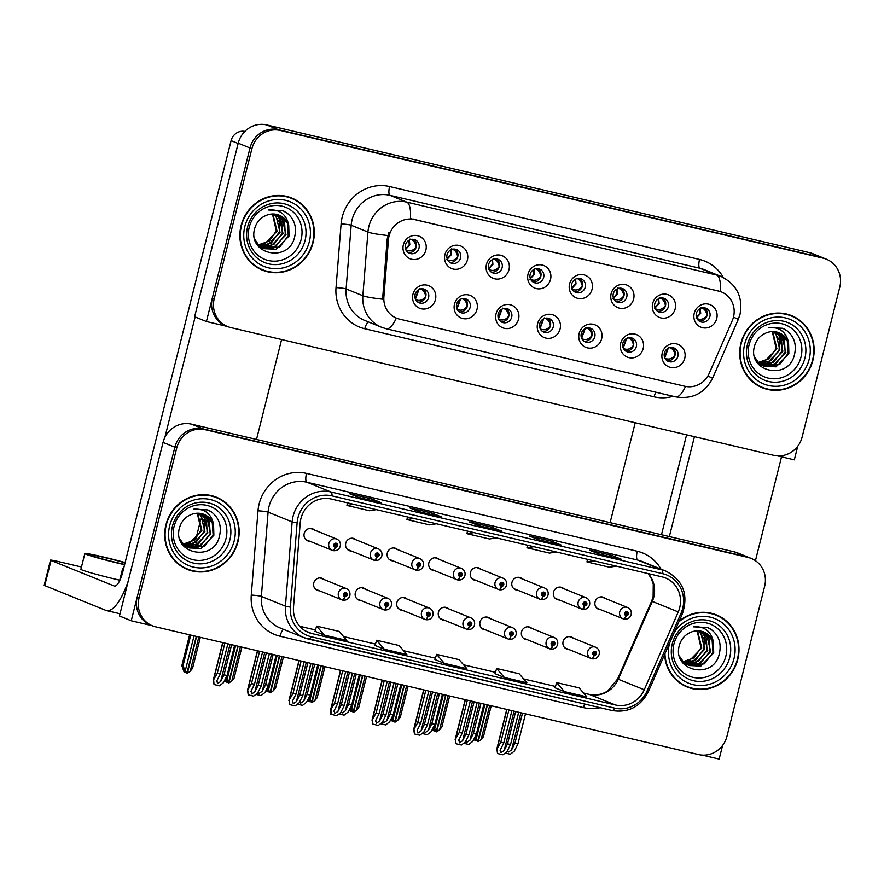 <?xml version="1.0" encoding="UTF-8"?>
<svg xmlns="http://www.w3.org/2000/svg" width="884" height="884" viewBox="0 0 884 884"><rect width="100%" height="100%" fill="white"/><g stroke="black" fill="none" stroke-linecap="round" stroke-linejoin="round"><path stroke-width="1.33" d="M448.707 608.855A6.486 6.155 112.1 0 0 438.431 612.269A6.486 6.155 112.1 0 0 444.133 620.126M490.255 618.634A6.486 6.155 112.1 0 0 479.99 622.049A6.486 6.155 112.1 0 0 485.692 629.905M407.148 599.076A6.486 6.155 112.1 0 0 396.883 602.501A6.486 6.155 112.1 0 0 402.585 610.347M365.6 589.308A6.486 6.155 112.1 0 0 355.324 592.722A6.486 6.155 112.1 0 0 361.026 600.567M324.041 579.528A6.486 6.155 112.1 0 0 313.776 582.943A6.486 6.155 112.1 0 0 319.478 590.788M531.814 628.413A6.486 6.155 112.1 0 0 521.538 631.828A6.486 6.155 112.1 0 0 527.24 639.684M563.793 588.689A6.486 6.155 112.1 0 0 553.517 592.103A6.486 6.155 112.1 0 0 559.218 599.96M522.234 578.909A6.486 6.155 112.1 0 0 511.969 582.324A6.486 6.155 112.1 0 0 517.67 590.181M480.686 569.13A6.486 6.155 112.1 0 0 470.41 572.556A6.486 6.155 112.1 0 0 476.111 580.401M439.127 559.362A6.486 6.155 112.1 0 0 428.862 562.777A6.486 6.155 112.1 0 0 434.563 570.622M397.579 549.583A6.486 6.155 112.1 0 0 387.303 552.997A6.486 6.155 112.1 0 0 393.004 560.854M356.02 539.804A6.486 6.155 112.1 0 0 345.754 543.218A6.486 6.155 112.1 0 0 351.456 551.075M314.472 530.024A6.486 6.155 112.1 0 0 304.195 533.439A6.486 6.155 112.1 0 0 309.897 541.295M573.362 638.193A6.486 6.155 112.1 0 0 563.097 641.607A6.486 6.155 112.1 0 0 568.799 649.453M605.341 598.468A6.486 6.155 112.1 0 0 595.076 601.882A6.486 6.155 112.1 0 0 600.777 609.739M195.905 538.82L200.856 519.14M702.216 755.113L719.156 759.091L722.582 745.455M751.278 558.456A24.321 23.094 112.1 0 0 748.052 557.428L205.154 429.69A24.321 23.094 112.1 0 0 176.734 447.956L139.053 597.971A24.321 23.094 112.1 0 0 152.413 625.806A24.321 23.094 112.1 0 0 155.639 626.822L698.537 754.56A24.321 23.094 112.1 0 0 726.957 736.295L764.638 586.291A24.321 23.094 112.1 0 0 751.278 558.456L737.599 552.909A24.321 23.094 112.1 0 0 734.372 551.881L191.474 424.143A24.321 23.094 112.1 0 0 163.054 442.409L119.462 615.982L131.252 620.767L152.103 625.673M734.372 551.881L746.162 556.666A24.321 23.094 112.1 0 1 749.389 557.693A24.321 23.094 112.1 0 0 746.162 556.666L203.276 428.928A24.321 23.094 112.1 0 0 174.855 447.193L131.252 620.767M635.209 422.74L610.115 522.643M405.502 244.934A7.293 6.928 112.1 0 0 409.513 253.288A7.293 6.928 112.1 0 0 419.005 248.117A7.293 6.928 112.1 0 0 414.994 239.763A7.293 6.928 112.1 0 0 405.502 244.934M413.513 239.354A7.293 6.928 -67.9 0 1 408.165 252.548M403.358 244.835A12.155 11.547 112.1 0 0 411.657 259.266A12.155 11.547 112.1 0 0 425.867 250.128A12.155 11.547 112.1 0 0 417.568 235.708A12.155 11.547 112.1 0 0 403.358 244.835M498.178 313.997A7.293 6.928 112.1 0 0 502.189 322.34A7.293 6.928 112.1 0 0 511.681 317.168A7.293 6.928 112.1 0 0 507.67 308.825A7.293 6.928 112.1 0 0 498.178 313.997M506.189 308.417A7.293 6.928 -67.9 0 1 500.841 321.599M496.034 313.886A12.155 11.547 112.1 0 0 504.333 328.318A12.155 11.547 112.1 0 0 518.543 319.19A12.155 11.547 112.1 0 0 510.245 304.759A12.155 11.547 112.1 0 0 496.034 313.886M456.63 304.218A7.293 6.928 112.1 0 0 460.63 312.56A7.293 6.928 112.1 0 0 470.133 307.389A7.293 6.928 112.1 0 0 466.122 299.046A7.293 6.928 112.1 0 0 456.63 304.218M464.641 298.637A7.293 6.928 -67.9 0 1 459.282 311.82M454.486 304.118A12.155 11.547 112.1 0 0 462.774 318.538A12.155 11.547 112.1 0 0 476.984 309.411A12.155 11.547 112.1 0 0 468.697 294.98A12.155 11.547 112.1 0 0 454.486 304.118M622.844 343.323A7.293 6.928 112.1 0 0 626.844 351.677A7.293 6.928 112.1 0 0 636.347 346.506A7.293 6.928 112.1 0 0 632.336 338.152A7.293 6.928 112.1 0 0 622.844 343.323M630.856 337.743A7.293 6.928 -67.9 0 1 625.496 350.937M620.701 343.224A12.155 11.547 112.1 0 0 628.988 357.655A12.155 11.547 112.1 0 0 643.198 348.517A12.155 11.547 112.1 0 0 634.911 334.086A12.155 11.547 112.1 0 0 620.701 343.224M571.716 284.051A7.293 6.928 112.1 0 0 575.727 292.394A7.293 6.928 112.1 0 0 585.219 287.223A7.293 6.928 112.1 0 0 581.208 278.88A7.293 6.928 112.1 0 0 571.716 284.051M579.727 278.471A7.293 6.928 -67.9 0 1 574.379 291.654M569.572 283.941A12.155 11.547 112.1 0 0 577.871 298.372A12.155 11.547 112.1 0 0 592.081 289.245A12.155 11.547 112.1 0 0 583.783 274.813A12.155 11.547 112.1 0 0 569.572 283.941M654.823 303.599A7.293 6.928 112.1 0 0 658.834 311.953A7.293 6.928 112.1 0 0 668.326 306.781A7.293 6.928 112.1 0 0 664.315 298.427A7.293 6.928 112.1 0 0 654.823 303.599M662.834 298.018A7.293 6.928 -67.9 0 1 657.486 311.212M652.679 303.499A12.155 11.547 112.1 0 0 660.978 317.931A12.155 11.547 112.1 0 0 675.188 308.792A12.155 11.547 112.1 0 0 666.89 294.361A12.155 11.547 112.1 0 0 652.679 303.499M415.071 294.438A7.293 6.928 112.1 0 0 419.082 302.792A7.293 6.928 112.1 0 0 428.574 297.61A7.293 6.928 112.1 0 0 424.563 289.267A7.293 6.928 112.1 0 0 415.071 294.438M423.082 288.858A7.293 6.928 -67.9 0 1 417.734 302.052M412.927 294.339A12.155 11.547 112.1 0 0 421.226 308.759A12.155 11.547 112.1 0 0 435.436 299.632A12.155 11.547 112.1 0 0 427.138 285.201A12.155 11.547 112.1 0 0 412.927 294.339M530.168 274.272A7.293 6.928 112.1 0 0 534.168 282.615A7.293 6.928 112.1 0 0 543.66 277.443A7.293 6.928 112.1 0 0 539.66 269.101A7.293 6.928 112.1 0 0 530.168 274.272M538.168 268.692A7.293 6.928 -67.9 0 1 532.82 281.874M528.024 274.173A12.155 11.547 112.1 0 0 536.312 288.593A12.155 11.547 112.1 0 0 550.522 279.466A12.155 11.547 112.1 0 0 542.235 265.034A12.155 11.547 112.1 0 0 528.024 274.173M447.061 254.714A7.293 6.928 112.1 0 0 451.061 263.067A7.293 6.928 112.1 0 0 460.553 257.896A7.293 6.928 112.1 0 0 456.553 249.542A7.293 6.928 112.1 0 0 447.061 254.714M455.061 249.133A7.293 6.928 -67.9 0 1 449.713 262.327M444.917 254.614A12.155 11.547 112.1 0 0 453.205 269.045A12.155 11.547 112.1 0 0 467.415 259.907A12.155 11.547 112.1 0 0 459.127 245.476A12.155 11.547 112.1 0 0 444.917 254.614M488.609 264.493A7.293 6.928 112.1 0 0 492.62 272.847A7.293 6.928 112.1 0 0 502.112 267.675A7.293 6.928 112.1 0 0 498.101 259.321A7.293 6.928 112.1 0 0 488.609 264.493M496.62 258.913A7.293 6.928 -67.9 0 1 491.272 272.106M486.465 264.393A12.155 11.547 112.1 0 0 494.764 278.825A12.155 11.547 112.1 0 0 508.974 269.686A12.155 11.547 112.1 0 0 500.675 255.255A12.155 11.547 112.1 0 0 486.465 264.393M581.285 333.544A7.293 6.928 112.1 0 0 585.296 341.898A7.293 6.928 112.1 0 0 594.788 336.727A7.293 6.928 112.1 0 0 590.777 328.373A7.293 6.928 112.1 0 0 581.285 333.544M589.296 327.964A7.293 6.928 -67.9 0 1 583.948 341.158M579.142 333.445A12.155 11.547 112.1 0 0 587.44 347.876A12.155 11.547 112.1 0 0 601.65 338.738A12.155 11.547 112.1 0 0 593.352 324.306A12.155 11.547 112.1 0 0 579.142 333.445M539.737 323.765A7.293 6.928 112.1 0 0 543.737 332.119A7.293 6.928 112.1 0 0 553.24 326.947A7.293 6.928 112.1 0 0 549.229 318.594A7.293 6.928 112.1 0 0 539.737 323.765M547.749 318.185A7.293 6.928 -67.9 0 1 542.389 331.378M537.594 323.666A12.155 11.547 112.1 0 0 545.881 338.097A12.155 11.547 112.1 0 0 560.091 328.958A12.155 11.547 112.1 0 0 551.804 314.538A12.155 11.547 112.1 0 0 537.594 323.666M696.382 313.378A7.293 6.928 112.1 0 0 700.382 321.732A7.293 6.928 112.1 0 0 709.874 316.56A7.293 6.928 112.1 0 0 705.874 308.207A7.293 6.928 112.1 0 0 696.382 313.378M704.382 307.798A7.293 6.928 -67.9 0 1 699.034 320.991M694.238 313.279A12.155 11.547 112.1 0 0 702.526 327.71A12.155 11.547 112.1 0 0 716.736 318.572A12.155 11.547 112.1 0 0 708.449 304.14A12.155 11.547 112.1 0 0 694.238 313.279M613.275 293.819A7.293 6.928 112.1 0 0 617.275 302.173A7.293 6.928 112.1 0 0 626.767 297.002A7.293 6.928 112.1 0 0 622.767 288.648A7.293 6.928 112.1 0 0 613.275 293.819M621.275 288.239A7.293 6.928 -67.9 0 1 615.927 301.433M611.131 293.72A12.155 11.547 112.1 0 0 619.419 308.151A12.155 11.547 112.1 0 0 633.629 299.013A12.155 11.547 112.1 0 0 625.342 284.593A12.155 11.547 112.1 0 0 611.131 293.72M664.392 353.103A7.293 6.928 112.1 0 0 668.403 361.446A7.293 6.928 112.1 0 0 677.895 356.274A7.293 6.928 112.1 0 0 673.884 347.931A7.293 6.928 112.1 0 0 664.392 353.103M672.404 347.522A7.293 6.928 -67.9 0 1 667.055 360.705M662.249 353.003A12.155 11.547 112.1 0 0 670.547 367.424A12.155 11.547 112.1 0 0 684.757 358.296A12.155 11.547 112.1 0 0 676.459 343.865A12.155 11.547 112.1 0 0 662.249 353.003M389.059 235.984A21.89 20.785 112.1 0 0 388.441 239.741L383.888 296.891A21.89 20.785 112.1 0 0 396.529 318.185A21.89 20.785 112.1 0 0 399.435 319.113L684.846 386.264A21.89 20.785 112.1 0 0 709.189 373.435L732.261 320.638A21.89 20.785 112.1 0 0 721.466 291.974A21.89 20.785 112.1 0 0 718.559 291.057L414.64 219.541A21.89 20.785 112.1 0 0 389.059 235.984M206.414 321.533L194.624 316.748L238.216 143.175A24.321 23.094 112.1 0 1 266.637 124.909L809.534 252.647A24.321 23.094 112.1 0 1 812.761 253.675L824.551 258.459A24.321 23.094 112.1 0 0 821.324 257.432L278.438 129.694A24.321 23.094 112.1 0 0 250.017 147.959L206.414 321.533L227.265 326.439M777.379 455.868L794.318 459.857L797.744 446.221M165.927 524.853A38.907 36.94 112.1 0 0 187.297 569.384A38.907 36.94 112.1 0 0 237.929 541.793A38.907 36.94 112.1 0 0 216.558 497.272A38.907 36.94 112.1 0 0 165.927 524.853M186.358 568.987A38.907 36.94 112.1 0 0 193.132 570.766M664.602 654.514A38.907 36.94 112.1 0 0 687.144 686.99A38.907 36.94 112.1 0 0 737.775 659.398A38.907 36.94 112.1 0 0 716.394 614.877A38.907 36.94 112.1 0 0 679.221 621.054M686.205 686.592A38.907 36.94 112.1 0 0 692.979 688.371M300.936 518.521A25.945 24.63 -67.9 0 1 331.257 499.04L662.028 576.865A25.945 24.63 -67.9 0 1 665.475 577.959A25.945 24.63 -67.9 0 1 678.26 611.927L644.248 689.763A25.945 24.63 -67.9 0 1 615.397 704.968L311.919 633.563A25.945 24.63 -67.9 0 1 308.483 632.469A25.945 24.63 -67.9 0 1 293.499 607.242L300.206 522.974A25.945 24.63 -67.9 0 1 300.936 518.521M297.941 517.814A29.183 27.702 112.1 0 0 297.112 522.82L290.405 607.087A29.183 27.702 112.1 0 0 311.135 636.712L614.612 708.117A29.183 27.702 112.1 0 0 647.066 691.001L681.078 613.164A29.183 27.702 112.1 0 0 662.823 573.727L332.041 495.891A29.183 27.702 112.1 0 0 297.941 517.814M748.052 557.428L203.276 428.928A24.321 23.094 112.1 0 0 174.855 447.193L137.175 597.208A24.321 23.094 112.1 0 0 150.534 625.032L152.413 625.806M621.253 559.24A6.486 2.011 103.2 0 1 621.353 559.263A6.486 2.011 103.2 0 1 621.441 559.285L612.004 555.461L589.506 550.168L598.943 553.992L621.441 559.285M611.629 556.975L612.004 555.461M561.241 545.13A6.486 2.011 103.2 0 1 561.34 545.141A6.486 2.011 103.2 0 1 561.439 545.174L552.003 541.339L529.494 536.047L538.931 539.881L561.439 545.174M551.616 542.853L552.003 541.339M381.225 502.775A6.486 2.011 103.2 0 1 381.324 502.786A6.486 2.011 103.2 0 1 381.424 502.819L371.987 498.985L349.478 493.692L358.915 497.526L381.424 502.819M371.6 500.499L371.987 498.985M441.238 516.886A6.486 2.011 103.2 0 1 441.337 516.908A6.486 2.011 103.2 0 1 441.425 516.93L431.989 513.107L409.491 507.814L418.928 511.637L441.425 516.93M431.613 514.621L431.989 513.107M501.239 531.008A6.486 2.011 103.2 0 1 501.338 531.019A6.486 2.011 103.2 0 1 501.427 531.052L491.99 527.229L469.492 521.936L478.929 525.759L501.427 531.052M491.614 528.731L491.99 527.229M555.042 687.796L564.379 691.597L586.877 696.89L579.153 687.896L556.655 682.603L555.03 687.807M375.026 645.442L384.363 649.243L406.861 654.536L399.137 645.541L376.639 640.248L375.015 645.453M315.013 631.32L324.351 635.121L346.859 640.414L339.136 631.419L316.627 626.126L315.013 631.331M495.029 673.674L504.366 677.476L526.875 682.768L519.151 673.774L496.642 668.481L495.029 673.685M444.365 663.354L466.863 668.658L459.139 659.663L436.641 654.37L434.928 659.53L444.365 663.354L436.641 654.37M473.868 532.588L466.951 533.682L467.459 531.085M496.366 537.881L489.46 538.975L466.951 533.682M413.867 518.477L406.949 519.571L407.458 516.963M436.364 523.77L429.447 524.864L406.949 519.571M353.854 504.355L346.948 505.449L347.445 502.852M376.363 509.648L369.446 510.742L346.948 505.449M533.87 546.71L526.963 547.804L527.461 545.207M556.379 552.003L549.461 553.097L526.963 547.804M593.871 560.832L586.965 561.926L587.473 559.318M616.38 566.125L609.463 567.219L586.965 561.926M384.363 649.243L376.639 640.248M324.351 635.121L316.627 626.126M504.366 677.476L496.642 668.481M564.379 691.597L556.655 682.603M721.543 617.949A38.907 36.94 112.1 0 0 715.443 614.502M221.707 500.344A38.907 36.94 112.1 0 0 215.608 496.896M241.089 225.619A38.907 36.94 112.1 0 0 262.46 270.15A38.907 36.94 112.1 0 0 313.091 242.559A38.907 36.94 112.1 0 0 291.72 198.027A38.907 36.94 112.1 0 0 241.089 225.619M261.52 269.753A38.907 36.94 112.1 0 0 268.294 271.532M740.925 343.224A38.907 36.94 112.1 0 0 762.306 387.756A38.907 36.94 112.1 0 0 812.937 360.164A38.907 36.94 112.1 0 0 791.556 315.643A38.907 36.94 112.1 0 0 740.925 343.224M761.367 387.358A38.907 36.94 112.1 0 0 768.141 389.137M673.166 396.286A40.531 38.487 -67.9 0 1 654.105 396.828L364.805 328.76A40.531 38.487 -67.9 0 1 336.019 287.62A8.111 0.807 -175.4 0 1 346.108 288.946L362.86 295.742L367.932 232.05A32.421 30.785 -67.9 0 1 368.849 226.492A32.421 30.785 -67.9 0 1 406.739 202.138A28.376 8.818 103.2 0 1 410.441 218.613L720.372 291.532A28.376 8.818 -76.8 0 0 716.659 275.057A32.421 30.785 -67.9 0 1 720.957 276.427L704.216 269.631A32.421 30.785 112.1 0 0 699.918 268.261L389.988 195.342A32.421 30.785 112.1 0 0 352.097 219.696A32.421 30.785 112.1 0 0 351.18 225.265L346.108 288.946A32.421 30.785 112.1 0 0 364.838 320.494L381.59 327.29A32.421 30.785 -67.9 0 1 362.86 295.742A28.376 2.807 4.6 0 0 382.595 299.201L387.159 239.221L388.938 232.437M826.441 259.222L824.551 258.459A24.321 23.094 112.1 0 0 821.324 257.432L278.438 129.694A24.321 23.094 112.1 0 0 250.017 147.959L212.337 297.974A24.321 23.094 112.1 0 0 225.696 325.798L227.586 326.561A24.321 23.094 112.1 0 0 230.801 327.588L773.699 455.326A24.321 23.094 112.1 0 0 802.12 437.061L839.8 287.046A24.321 23.094 112.1 0 0 826.441 259.222A24.321 23.094 112.1 0 0 823.214 258.194L280.316 130.456A24.321 23.094 112.1 0 0 251.896 148.722L214.215 298.737A24.321 23.094 112.1 0 0 227.586 326.561M796.705 318.715A38.907 36.94 112.1 0 0 790.605 315.268M296.869 201.11A38.907 36.94 112.1 0 0 290.77 197.662M515.648 711.532L507.538 743.82L504.178 750.494L501.007 752.615L500.432 749.61L503.792 742.936L500.797 742.229L496.664 749.555L506.742 709.432M591.904 658.713L592.147 658.812A4.055 1.249 -79.4 0 0 592.225 658.834A4.055 1.249 -79.4 0 0 594.147 655.331A2.022 1.923 112.1 0 0 596.435 653.784A2.022 1.923 112.1 0 0 595.054 651.386A2.022 1.923 112.1 0 0 592.678 652.9A2.022 1.923 112.1 0 0 593.982 655.287L594.324 654.127A0.807 0.773 -67.9 0 1 593.805 653.166A0.807 0.773 -67.9 0 1 594.866 652.591A0.807 0.773 -67.9 0 1 594.391 654.138L594.147 655.331M594.136 652.679A0.807 0.773 -67.9 0 1 593.794 653.53M593.982 655.287A4.055 1.271 105.9 0 1 591.694 658.713A4.055 1.271 105.9 0 1 591.65 658.691A6.077 5.768 -67.9 0 1 587.75 651.541A6.077 5.768 -67.9 0 1 595.661 647.232C598.556 648.657 599.728 651.011 599.186 654.293C598.048 657.641 595.728 659.155 592.225 658.834M518.654 712.239L510.543 744.527L506.919 751.709L502.941 754.792L497.515 753.522L496.93 749.323L506.941 709.487M508.897 709.94L500.797 742.229M511.902 710.648L503.792 742.936M500.123 750.428L500.432 749.61M507.538 743.82L510.543 744.527M497.173 749.411L497.515 753.522M522.488 713.145L514.919 743.278L511.56 749.941L508.388 752.063L507.405 750.737M623.883 618.988L624.126 619.087A4.055 1.249 -79.4 0 0 624.203 619.109A4.055 1.249 -79.4 0 0 626.126 615.607A2.022 1.923 112.1 0 0 628.413 614.071A2.022 1.923 112.1 0 0 627.032 611.662A2.022 1.923 112.1 0 0 624.668 613.187A2.022 1.923 112.1 0 0 625.96 615.562L626.314 614.402A0.807 0.773 -67.9 0 1 625.784 613.452A0.807 0.773 -67.9 0 1 626.844 612.877A0.807 0.773 -67.9 0 1 626.369 614.413L626.126 615.607M626.115 612.966A0.807 0.773 -67.9 0 1 625.773 613.805M625.96 615.562A4.055 1.271 105.9 0 1 623.673 618.988A4.055 1.271 105.9 0 1 623.64 618.977A6.077 5.768 -67.9 0 1 619.739 611.827A6.077 5.768 -67.9 0 1 627.64 607.507C630.546 608.932 631.717 611.286 631.165 614.579C630.027 617.916 627.706 619.43 624.203 619.109M525.494 713.852L517.925 743.974L514.3 751.168L510.322 754.251L505.195 753.046M511.085 742.372L518.742 712.261M514.919 743.278L517.925 743.974M474.1 701.752L465.99 734.04L462.619 740.715L459.459 742.836L458.873 739.831L462.244 733.156L459.238 732.46L455.116 739.775L465.194 699.664M550.356 648.933L550.588 649.033A4.055 1.249 -79.4 0 0 550.666 649.055A4.055 1.249 -79.4 0 0 552.588 645.552A2.022 1.923 112.1 0 0 554.876 644.005A2.022 1.923 112.1 0 0 553.495 641.607A2.022 1.923 112.1 0 0 551.13 643.132A2.022 1.923 112.1 0 0 552.434 645.508L552.776 644.348A0.807 0.773 -67.9 0 1 552.257 643.397A0.807 0.773 -67.9 0 1 553.307 642.823A0.807 0.773 -67.9 0 1 552.843 644.359L552.588 645.552M552.588 642.911A0.807 0.773 -67.9 0 1 552.246 643.751M552.434 645.508A4.055 1.271 105.9 0 1 550.146 648.933A4.055 1.271 105.9 0 1 550.102 648.922A6.077 5.768 -67.9 0 1 546.202 641.762A6.077 5.768 -67.9 0 1 554.113 637.452C557.008 638.878 558.18 641.231 557.627 644.524C556.489 647.861 554.169 649.375 550.666 649.055M477.095 702.46L468.984 734.748L465.36 741.93L461.393 745.013L455.967 743.742L455.382 739.543L465.382 699.708M467.349 700.172L459.238 732.46M470.343 700.868L462.244 733.156M458.564 740.648L458.873 739.831M465.99 734.04L468.984 734.748M455.614 739.643L455.967 743.742M432.541 691.984L424.43 724.261L421.071 730.935L417.9 733.057L417.325 730.051L420.685 723.388L417.69 722.681L413.557 729.996L423.635 689.885M508.797 639.154L509.04 639.254A4.055 1.249 -79.4 0 0 509.118 639.276A4.055 1.249 -79.4 0 0 511.04 635.773A2.022 1.923 112.1 0 0 513.328 634.237A2.022 1.923 112.1 0 0 511.947 631.828A2.022 1.923 112.1 0 0 509.571 633.353A2.022 1.923 112.1 0 0 510.875 635.74L511.217 634.568A0.807 0.773 -67.9 0 1 510.698 633.618A0.807 0.773 -67.9 0 1 511.759 633.043A0.807 0.773 -67.9 0 1 511.284 634.579L511.04 635.773M511.029 633.132A0.807 0.773 -67.9 0 1 510.687 633.972M510.875 635.74A4.055 1.271 105.9 0 1 508.587 639.154A4.055 1.271 105.9 0 1 508.543 639.143A6.077 5.768 -67.9 0 1 504.642 631.994A6.077 5.768 -67.9 0 1 512.554 627.684C515.449 629.11 516.621 631.463 516.079 634.745C514.941 638.082 512.621 639.596 509.118 639.276M435.547 692.68L427.436 724.968L423.812 732.151L419.834 735.234L414.408 733.963L413.822 729.764L423.834 689.929M425.79 690.393L417.69 722.681M428.795 691.1L420.685 723.388M417.016 730.869L417.325 730.051M424.43 724.261L427.436 724.968M414.066 729.864L414.408 733.963M390.993 682.205L382.882 714.493L379.512 721.156L376.352 723.278L375.766 720.272L379.137 713.609L376.131 712.902L372.009 720.217L382.087 680.105M467.249 629.386L467.481 629.474A4.055 1.249 -79.4 0 0 467.559 629.496A4.055 1.249 -79.4 0 0 469.481 625.994A2.022 1.923 112.1 0 0 471.769 624.458A2.022 1.923 112.1 0 0 470.387 622.049A2.022 1.923 112.1 0 0 468.023 623.574A2.022 1.923 112.1 0 0 469.327 625.96L469.669 624.789A0.807 0.773 -67.9 0 1 469.15 623.839A0.807 0.773 -67.9 0 1 470.2 623.264A0.807 0.773 -67.9 0 1 469.736 624.811L469.481 625.994M469.481 623.353A0.807 0.773 -67.9 0 1 469.139 624.203M469.327 625.96A4.055 1.271 105.9 0 1 467.039 629.375A4.055 1.271 105.9 0 1 466.995 629.364A6.077 5.768 -67.9 0 1 463.094 622.214A6.077 5.768 -67.9 0 1 471.006 617.905C473.901 619.33 475.073 621.684 474.52 624.966C473.382 628.303 471.062 629.817 467.559 629.496M393.988 682.912L385.877 715.2L382.253 722.383L378.286 725.466L372.385 723.996L372.274 719.985L382.275 680.15M384.242 680.614L376.131 712.902M387.236 681.321L379.137 713.609M375.457 721.09L375.766 720.272M382.882 714.493L385.877 715.2M372.507 720.084L372.86 724.184M480.94 703.366L473.371 733.499L470.001 740.162L466.829 742.295L465.857 740.958M582.335 609.22L582.578 609.308A4.055 1.249 -79.4 0 0 582.644 609.33A4.055 1.249 -79.4 0 0 584.578 605.827A2.022 1.923 112.1 0 0 586.865 604.291A2.022 1.923 112.1 0 0 585.473 601.882A2.022 1.923 112.1 0 0 583.109 603.407A2.022 1.923 112.1 0 0 584.412 605.794L584.755 604.623A0.807 0.773 -67.9 0 1 584.236 603.673A0.807 0.773 -67.9 0 1 585.285 603.098A0.807 0.773 -67.9 0 1 584.821 604.645L584.578 605.827M584.567 603.186A0.807 0.773 -67.9 0 1 584.225 604.026M584.412 605.794A4.055 1.271 105.9 0 1 582.125 609.209A4.055 1.271 105.9 0 1 582.081 609.198A6.077 5.768 -67.9 0 1 578.18 602.048A6.077 5.768 -67.9 0 1 586.092 597.739C588.987 599.164 590.158 601.518 589.617 604.8C588.479 608.137 586.158 609.651 582.644 609.33M483.935 704.073L476.365 734.206L472.741 741.389L468.763 744.472L463.647 743.267M469.526 732.593L477.183 702.482M473.371 733.499L476.365 734.206M439.381 693.586L431.812 723.72L428.453 730.394L425.281 732.516L424.298 731.19M540.776 599.44L541.019 599.54A4.055 1.249 -79.4 0 0 541.096 599.562A4.055 1.249 -79.4 0 0 543.019 596.048A2.022 1.923 112.1 0 0 545.306 594.512A2.022 1.923 112.1 0 0 543.925 592.103A2.022 1.923 112.1 0 0 541.561 593.628A2.022 1.923 112.1 0 0 542.853 596.015L543.207 594.844A0.807 0.773 -67.9 0 1 542.677 593.893A0.807 0.773 -67.9 0 1 543.737 593.319A0.807 0.773 -67.9 0 1 543.262 594.866L543.019 596.048M543.008 593.407A0.807 0.773 -67.9 0 1 542.666 594.258M542.853 596.015A4.055 1.271 105.9 0 1 540.566 599.429A4.055 1.271 105.9 0 1 540.533 599.418A6.077 5.768 -67.9 0 1 536.632 592.269A6.077 5.768 -67.9 0 1 544.533 587.959C547.439 589.385 548.61 591.739 548.058 595.02C546.92 598.357 544.599 599.871 541.096 599.562M442.387 694.294L434.817 724.427L431.193 731.609L427.215 734.692L422.088 733.488M427.978 722.814L435.635 692.702M431.812 723.72L434.817 724.427M397.833 683.807L390.264 713.941L386.894 720.615L383.722 722.736L382.75 721.41M499.228 589.661L499.471 589.761A4.055 1.249 -79.4 0 0 499.537 589.783A4.055 1.249 -79.4 0 0 501.471 586.269A2.022 1.923 112.1 0 0 503.758 584.733A2.022 1.923 112.1 0 0 502.366 582.335A2.022 1.923 112.1 0 0 500.001 583.849A2.022 1.923 112.1 0 0 501.305 586.236L501.648 585.075A0.807 0.773 -67.9 0 1 501.129 584.114A0.807 0.773 -67.9 0 1 502.178 583.539A0.807 0.773 -67.9 0 1 501.714 585.086L501.471 586.269M501.46 583.628A0.807 0.773 -67.9 0 1 501.118 584.479M501.305 586.236A4.055 1.271 105.9 0 1 499.018 589.661A4.055 1.271 105.9 0 1 498.974 589.639A6.077 5.768 -67.9 0 1 495.073 582.49A6.077 5.768 -67.9 0 1 502.985 578.18C505.88 579.606 507.051 581.959 506.51 585.241C505.372 588.589 503.051 590.092 499.537 589.783M400.828 684.514L393.258 714.648L389.634 721.83L385.656 724.913L380.54 723.709M386.418 713.034L394.076 682.923M390.264 713.941L393.258 714.648M356.274 674.039L348.705 704.161L345.346 710.835L342.174 712.957L341.191 711.631M457.669 579.882L457.912 579.981A4.055 1.249 -79.4 0 0 457.989 580.003A4.055 1.249 -79.4 0 0 459.912 576.501A2.022 1.923 112.1 0 0 462.199 574.954A2.022 1.923 112.1 0 0 460.818 572.556A2.022 1.923 112.1 0 0 458.453 574.07A2.022 1.923 112.1 0 0 459.746 576.456L460.1 575.296A0.807 0.773 -67.9 0 1 459.569 574.335A0.807 0.773 -67.9 0 1 460.63 573.76A0.807 0.773 -67.9 0 1 460.155 575.307L459.912 576.501M459.912 573.86A0.807 0.773 -67.9 0 1 459.558 574.699M459.746 576.456A4.055 1.271 105.9 0 1 457.459 579.882A4.055 1.271 105.9 0 1 457.426 579.86A6.077 5.768 -67.9 0 1 453.525 572.71A6.077 5.768 -67.9 0 1 461.426 568.401C464.332 569.826 465.503 572.18 464.951 575.462C463.813 578.81 461.492 580.324 457.989 580.003M359.28 674.735L351.71 704.868L348.086 712.051L344.108 715.134L338.981 713.929M344.87 703.266L352.528 673.155M348.705 704.161L351.71 704.868M473.084 740.715L476.012 737.422L484.366 704.172M474.133 738.637L473.736 740.206M664.978 358.318L666.05 358.672C669.475 359.744 672.459 358.55 675.011 355.103C674.426 350.904 672.393 348.285 668.923 347.246M707.045 315.4L706.946 315.378C706.338 311.168 704.316 308.549 700.857 307.51M706.946 315.378C704.349 318.826 701.366 320.008 697.995 318.925L696.957 318.583M491.206 705.786L483.415 736.792L481.139 739.588L489.714 705.432M474.498 739.455L474.94 740.405L476.664 740.814M475.901 737.676L477.769 741.554L475.172 738.704M487.46 704.902L478.233 741.665L481.139 739.588M475.006 738.891L475.89 740.792M484.918 704.305L476.332 738.449M477.769 741.554L487.161 704.835M195.132 316.947L164.855 437.469M281.598 339.544L256.504 439.447M120.014 613.761L106.533 610.59A48.642 15.105 -76.8 0 1 105.837 610.369L44.741 585.584A12.155 0.552 -165.9 0 1 44.2 585.263L50.51 560.136A12.155 0.552 14.1 0 0 51.051 560.445L114.5 586.114M81.461 566.998L58.764 561.66A12.155 0.552 14.1 0 0 50.51 560.136M114.036 585.993A16.21 5.039 103.2 0 0 114.268 586.07A16.21 5.039 103.2 0 0 122.699 572.202L231.1 140.633A12.155 11.547 -67.9 0 1 244.868 131.396M106.533 610.59A48.642 15.105 -76.8 0 0 128.18 581.252M694.437 436.674L669.343 536.577M781.522 456.851L755.433 560.688M661.486 534.732L686.581 434.829M431.536 730.935L434.464 727.643L442.818 694.393M432.574 728.858L432.188 730.427M623.43 348.539L624.502 348.893C627.916 349.965 630.9 348.771 633.452 345.324C632.867 341.125 630.844 338.506 627.375 337.478M389.977 721.156L392.905 717.863L401.259 684.614M391.026 719.079L390.629 720.648M581.871 338.76L582.943 339.124C586.368 340.185 589.352 339.003 591.904 335.555C591.319 331.345 589.285 328.726 585.816 327.699M348.429 711.377L351.357 708.095L359.711 674.846M349.467 709.311L349.081 710.88M540.323 328.981L541.395 329.345C544.809 330.417 547.793 329.224 550.345 325.776C549.76 321.566 547.737 318.947 544.268 317.92M665.497 305.621L665.387 305.599C664.79 301.389 662.768 298.77 659.309 297.742M665.387 305.599C662.79 309.046 659.807 310.229 656.436 309.157L655.409 308.814M449.658 696.006L441.867 727.024L439.58 729.808L448.166 695.653M432.95 729.676L433.392 730.637L435.105 731.035M434.353 727.908L436.221 731.775L433.624 728.924M445.912 695.122L436.674 731.886L439.58 729.808M433.458 729.123L434.331 731.013M443.359 694.526L434.784 728.67M436.221 731.775L445.613 695.056M623.938 295.842L623.839 295.82C623.231 291.609 621.209 288.991 617.75 287.963M623.839 295.82C621.242 299.267 618.259 300.461 614.888 299.378L613.85 299.035M408.099 686.227L400.308 717.244L398.032 720.029L406.607 685.874M391.391 719.896L391.833 720.858L393.557 721.256M392.794 718.128L394.662 722.007L392.065 719.145M404.353 685.343L395.126 722.106L398.032 720.029M391.899 719.344L392.783 721.234M401.811 684.746L393.225 718.902M394.662 722.007L404.054 685.277M582.39 286.073L582.28 286.04C581.683 281.83 579.661 279.211 576.202 278.184M582.28 286.04C579.683 289.499 576.699 290.681 573.329 289.598L572.302 289.256M366.551 676.448L358.76 707.465L356.473 710.25L365.059 676.094M349.843 710.117L350.285 711.079L351.998 711.476M351.246 708.349L353.114 712.228L350.517 709.377M362.805 675.575L353.567 712.338L356.473 710.25M350.351 709.565L351.224 711.465M360.252 674.967L351.677 709.123M353.114 712.228L362.506 675.498M540.831 276.294L540.732 276.272C540.135 272.062 538.102 269.432 534.643 268.404M540.732 276.272C538.135 279.72 535.152 280.902 531.781 279.819L530.743 279.477M324.992 666.669L317.201 697.686L314.925 700.471L323.5 666.326M308.284 700.349L308.726 701.299L310.45 701.708M309.687 698.57L311.555 702.449L308.958 699.598M321.246 665.796L312.019 702.559L314.925 700.471M308.792 699.785L309.676 701.686M318.704 665.188L310.118 699.343M311.555 702.449L320.947 665.718M123.55 568.788A27.559 1.26 14.1 0 0 122.578 568.876A27.559 1.26 14.1 0 0 123.395 569.418M125.119 562.556A27.559 1.26 14.1 0 0 103.55 557.03A27.559 1.26 14.1 0 0 84.842 553.561L80.897 569.274A27.559 1.26 14.1 0 0 115.649 579.241A27.559 1.26 14.1 0 0 119.738 580.18M84.842 553.561A27.559 1.26 14.1 0 0 119.594 563.528A27.559 1.26 14.1 0 0 124.589 564.677M125.053 562.832A22.288 1.028 14.1 0 0 105.085 557.649A22.288 1.028 14.1 0 0 89.947 554.854A22.288 1.028 14.1 0 0 118.058 562.909A22.288 1.028 14.1 0 0 120.401 563.451L124.644 564.434M225.995 538.665A28.056 26.631 -67.9 0 1 193.209 559.738A28.056 26.631 -67.9 0 1 174.082 526.455A28.056 26.631 -67.9 0 1 206.867 505.383A28.056 26.631 -67.9 0 1 225.995 538.665M166.303 524.941A38.509 36.553 -67.9 0 1 216.403 497.648A38.509 36.553 -67.9 0 1 237.553 541.704A38.509 36.553 -67.9 0 1 187.452 569.009A38.509 36.553 -67.9 0 1 166.303 524.941M208.834 495.117A38.509 36.553 -67.9 0 1 214.514 496.874L216.403 497.648M213.563 524.234C211.088 513.394 204.381 508.388 193.441 509.217L207.817 509.924L210.502 511.239C219.066 517.449 222.006 525.98 219.32 536.82C213.243 562.743 171.529 553.561 179.629 527.328C181.474 521.361 185.154 517.173 190.69 514.775A18.321 17.404 112.1 0 1 204.093 514.433A18.321 17.404 112.1 0 1 213.563 524.234L213.862 535.273L201.022 548.456L189.198 547.936L183.574 544.268L179.629 538.61M197.287 513.217L201.132 530.113L194.193 540.29L183.364 544.058M197.729 513.217L201.883 530.422L189.043 543.594L183.673 544.367M199.464 513.295L200.756 514.466L204.878 531.638L192.038 544.809L184.966 545.483M199.044 513.261L204.27 521.748L204.127 531.328L196.082 542.279L184.634 545.218M201.143 513.538L203.762 515.681L207.873 532.853L195.032 546.025L186.314 546.445M200.723 513.46L206.536 520.764L207.121 532.544L198.624 543.77L185.972 546.213M202.745 513.947L206.757 516.897L210.867 534.069L198.027 547.24L187.728 547.262M187.342 547.141L182.601 544.743M202.348 513.836L209.464 521.792L210.116 533.759L200.856 545.428L187.375 547.074M186.977 546.953L185.828 546.566M203.906 514.355L212.259 522.577L213.11 534.975L204.58 546.224L188.856 547.793M187.452 569.009L185.563 568.235A38.509 36.553 -67.9 0 1 180.259 565.539M207.652 509.858L212.602 512.775M301.157 239.431A28.056 26.631 -67.9 0 1 268.371 260.504A28.056 26.631 -67.9 0 1 249.244 227.221A28.056 26.631 -67.9 0 1 282.029 206.149A28.056 26.631 -67.9 0 1 301.157 239.431M241.465 225.707A38.509 36.553 -67.9 0 1 291.565 198.403A38.509 36.553 -67.9 0 1 312.715 242.47A38.509 36.553 -67.9 0 1 262.614 269.775A38.509 36.553 -67.9 0 1 241.465 225.707M283.996 195.883A38.509 36.553 -67.9 0 1 289.676 197.64L291.565 198.403M288.725 225C286.25 214.16 279.543 209.154 268.614 209.983L282.979 210.69L285.665 212.005C294.228 218.215 297.168 226.746 294.483 237.586C288.405 263.509 246.691 254.327 254.802 228.083C256.636 222.127 260.316 217.939 265.852 215.541A18.321 17.404 112.1 0 1 279.256 215.199A18.321 17.404 112.1 0 1 288.725 225L289.024 236.039L276.184 249.222L264.36 248.702L258.736 245.034L254.791 239.376M272.449 213.983L276.294 230.879L269.355 241.056L258.526 244.824M272.891 213.983L277.046 231.177L264.205 244.36L258.835 245.133M274.637 214.061L275.918 215.232L280.04 232.393L267.2 245.575L260.128 246.249M274.206 214.016L279.432 222.514L279.289 232.094L271.244 243.045L259.797 245.984M276.305 214.304L278.924 216.447L283.035 233.608L270.195 246.791L261.476 247.211M275.885 214.226L281.698 221.53L282.283 233.31L273.797 244.537L261.134 246.979M277.907 214.713L281.919 217.663L286.029 234.824L273.189 248.006L262.891 248.028M262.504 247.907L257.763 245.509M277.51 214.591L284.626 222.558L285.278 234.525L276.029 246.194L262.537 247.829M262.139 247.719L260.99 247.332M279.068 215.121L287.433 223.332L288.283 235.741L279.753 246.99L264.018 248.559M262.614 269.775L260.725 269.001A38.509 36.553 -67.9 0 1 255.432 266.305M282.814 210.624L287.764 213.541M725.841 656.271A28.056 26.631 -67.9 0 1 693.056 677.343A28.056 26.631 -67.9 0 1 673.928 644.06A28.056 26.631 -67.9 0 1 706.714 622.988A28.056 26.631 -67.9 0 1 725.841 656.271M678.868 621.861A38.509 36.553 -67.9 0 1 716.239 615.253A38.509 36.553 -67.9 0 1 737.4 659.309A38.509 36.553 -67.9 0 1 687.299 686.614A38.509 36.553 -67.9 0 1 664.956 653.707M708.67 612.734A38.509 36.553 -67.9 0 1 714.36 614.479L716.239 615.253M713.399 641.85C710.924 630.999 704.228 625.994 693.288 626.833L707.653 627.529L710.349 628.844C718.902 635.055 721.841 643.585 719.167 654.436C713.079 680.36 671.365 671.166 679.476 644.933C681.31 638.966 685.001 634.778 690.526 632.38A18.321 17.404 112.1 0 1 703.94 632.038A18.321 17.404 112.1 0 1 713.399 641.85L713.708 652.889L700.868 666.061L689.045 665.541L683.409 661.873L679.476 656.215M697.122 630.833L700.979 647.718L694.039 657.895L683.21 661.663M697.575 630.822L701.719 648.027L688.89 661.199L683.52 661.972M699.31 630.9L700.603 632.071L704.725 649.243L691.885 662.414L684.802 663.088M698.879 630.867L704.117 639.353L703.973 648.933L695.918 659.884L684.481 662.823M700.979 631.143L703.598 633.287L707.719 650.458L694.879 663.63L686.161 664.05M700.57 631.066L706.382 638.37L706.968 650.149L698.471 661.387L685.818 663.829M702.581 631.552L706.592 634.502L710.714 651.674L697.874 664.845L687.575 664.867M687.177 664.746L682.448 662.348M702.194 631.441L709.299 639.397L709.962 651.364L700.703 663.044L687.211 664.68M686.824 664.569L685.675 664.171M703.752 631.961L712.106 640.182L712.957 652.58L704.426 663.84L688.702 665.398M687.299 686.614L685.409 685.851A38.509 36.553 -67.9 0 1 680.105 683.144M707.487 627.463L712.449 630.38M801.003 357.037A28.056 26.631 -67.9 0 1 768.218 378.109A28.056 26.631 -67.9 0 1 749.091 344.826A28.056 26.631 -67.9 0 1 781.876 323.754A28.056 26.631 -67.9 0 1 801.003 357.037M741.3 343.312A38.509 36.553 -67.9 0 1 791.401 316.019A38.509 36.553 -67.9 0 1 812.562 360.075A38.509 36.553 -67.9 0 1 762.461 387.38A38.509 36.553 -67.9 0 1 741.3 343.312M783.832 313.488A38.509 36.553 -67.9 0 1 789.523 315.245L791.401 316.019M788.572 342.605C786.097 331.765 779.39 326.76 768.45 327.599L782.815 328.296L785.511 329.61C794.064 335.821 797.003 344.351 794.329 355.191C788.252 381.114 746.527 371.932 754.638 345.699C756.472 339.732 760.163 335.544 765.699 333.146A18.321 17.404 112.1 0 1 779.102 332.804A18.321 17.404 112.1 0 1 788.572 342.605L788.871 353.655L776.03 366.827L764.207 366.308L758.571 362.639L754.638 356.981M772.284 331.599L776.141 348.484L769.202 358.661L758.373 362.429M772.738 331.588L776.892 348.793L764.052 361.965L758.682 362.738M774.472 331.666L775.765 332.837L779.887 350.009L767.047 363.18L759.964 363.854M774.041 331.633L779.279 340.119L779.135 349.699L771.08 360.65L759.643 363.589M776.141 331.909L778.76 334.053L782.881 351.224L770.041 364.396L761.323 364.816M775.732 331.832L781.544 339.136L782.13 350.915L773.633 362.142L760.98 364.584M777.754 332.318L781.754 335.268L785.876 352.44L773.036 365.611L762.737 365.633M762.351 365.512L757.61 363.114M777.356 332.207L784.462 340.163L785.125 352.13L775.865 363.799L762.373 365.446M761.986 365.324L760.837 364.937M778.914 332.727L787.268 340.948L788.119 353.346L779.589 364.595L763.864 366.164M762.461 387.38L760.571 386.617A38.509 36.553 -67.9 0 1 755.268 383.91M782.649 328.229L787.611 331.146M306.87 701.598L309.798 698.316L318.152 665.066M307.919 699.531L307.522 701.1M498.764 319.212L499.836 319.566C503.261 320.638 506.245 319.444 508.797 315.997C508.212 311.787 506.178 309.168 502.709 308.14M265.322 691.818L268.25 688.537L276.604 655.287M266.36 689.752L265.974 691.321M457.216 309.433L458.288 309.787C461.702 310.859 464.686 309.665 467.238 306.218C466.653 302.008 464.63 299.4 461.161 298.361M223.762 682.05L226.691 678.757L235.045 645.508M224.812 679.973L224.414 681.542M415.657 299.654L416.729 300.007C420.154 301.079 423.138 299.886 425.69 296.438C425.105 292.239 423.071 289.62 419.602 288.593M349.434 672.426L341.323 704.714L337.964 711.377L334.793 713.51L334.218 710.504L337.577 703.83L334.583 703.123L330.45 710.449L340.528 670.326M425.69 619.607L425.933 619.706A4.055 1.249 -79.4 0 0 426.011 619.728A4.055 1.249 -79.4 0 0 427.933 616.214A2.022 1.923 112.1 0 0 430.221 614.678A2.022 1.923 112.1 0 0 428.839 612.269A2.022 1.923 112.1 0 0 426.464 613.794A2.022 1.923 112.1 0 0 427.768 616.181L428.11 615.01A0.807 0.773 -67.9 0 1 427.591 614.06A0.807 0.773 -67.9 0 1 428.652 613.485A0.807 0.773 -67.9 0 1 428.176 615.032L427.933 616.214M427.922 613.573A0.807 0.773 -67.9 0 1 427.58 614.424M427.768 616.181A4.055 1.271 105.9 0 1 425.48 619.596A4.055 1.271 105.9 0 1 425.436 619.585A6.077 5.768 -67.9 0 1 421.535 612.435A6.077 5.768 -67.9 0 1 429.447 608.126C432.342 609.551 433.514 611.905 432.972 615.187C431.834 618.524 429.513 620.038 426.011 619.728M352.44 673.133L344.329 705.421L340.705 712.603L336.727 715.686L330.826 714.217L330.715 710.217L340.727 670.37M342.683 670.834L334.583 703.123M345.688 671.542L337.577 703.83M333.909 711.322L334.218 710.504M341.323 704.714L344.329 705.421M330.959 710.305L331.301 714.405M307.886 662.646L299.775 694.934L296.405 701.609L293.245 703.73L292.659 700.725L296.029 694.051L293.024 693.343L288.902 700.669L298.98 660.547M384.142 609.827L384.374 609.927A4.055 1.249 -79.4 0 0 384.452 609.949A4.055 1.249 -79.4 0 0 386.374 606.446A2.022 1.923 112.1 0 0 388.662 604.899A2.022 1.923 112.1 0 0 387.28 602.501A2.022 1.923 112.1 0 0 384.916 604.015A2.022 1.923 112.1 0 0 386.22 606.402L386.562 605.242A0.807 0.773 -67.9 0 1 386.043 604.28A0.807 0.773 -67.9 0 1 387.093 603.706A0.807 0.773 -67.9 0 1 386.628 605.253L386.374 606.446M386.374 603.794A0.807 0.773 -67.9 0 1 386.032 604.645M386.22 606.402A4.055 1.271 105.9 0 1 383.932 609.827A4.055 1.271 105.9 0 1 383.888 609.805A6.077 5.768 -67.9 0 1 379.987 602.656A6.077 5.768 -67.9 0 1 387.899 598.346C390.794 599.772 391.966 602.126 391.413 605.407C390.275 608.756 387.954 610.269 384.452 609.949M310.881 663.354L302.77 695.642L299.146 702.824L295.179 705.907L289.753 704.636L289.167 700.437L299.168 660.602M301.135 661.055L293.024 693.343M304.129 661.762L296.029 694.051M292.35 701.542L292.659 700.725M299.775 694.934L302.77 695.642M289.399 700.526L289.753 704.636M266.327 652.867L258.216 685.155L254.857 691.829L251.686 693.951L251.111 690.945L254.47 684.271L251.476 683.564L247.343 690.89L257.421 650.779M342.583 600.048L342.826 600.148A4.055 1.249 -79.4 0 0 342.904 600.17A4.055 1.249 -79.4 0 0 344.826 596.667A2.022 1.923 112.1 0 0 347.114 595.12A2.022 1.923 112.1 0 0 345.732 592.722A2.022 1.923 112.1 0 0 343.357 594.247A2.022 1.923 112.1 0 0 344.661 596.623L345.003 595.462A0.807 0.773 -67.9 0 1 344.484 594.512A0.807 0.773 -67.9 0 1 345.545 593.938A0.807 0.773 -67.9 0 1 345.069 595.473L344.826 596.667M344.815 594.026A0.807 0.773 -67.9 0 1 344.473 594.866M344.661 596.623A4.055 1.271 105.9 0 1 342.373 600.048A4.055 1.271 105.9 0 1 342.329 600.037A6.077 5.768 -67.9 0 1 338.428 592.877A6.077 5.768 -67.9 0 1 346.34 588.567C349.235 589.993 350.407 592.346 349.865 595.639C348.727 598.976 346.406 600.49 342.904 600.17M269.333 653.574L261.222 685.862L257.598 693.045L253.62 696.128L248.194 694.857L247.608 690.658L257.62 650.823M259.576 651.287L251.476 683.564M262.581 651.983L254.47 684.271M250.802 691.763L251.111 690.945M258.216 685.155L261.222 685.862M247.852 690.758L248.194 694.857M499.283 266.515L499.173 266.493C498.576 262.283 496.554 259.664 493.095 258.625M499.173 266.493C496.576 269.94 493.592 271.123 490.222 270.04L489.195 269.697M283.444 656.9L275.653 687.907L273.366 690.702L281.952 656.547M266.736 690.57L267.178 691.52L268.891 691.929M268.139 688.791L270.007 692.669L267.41 689.818M279.698 656.016L270.46 692.78L273.366 690.702M267.244 690.006L268.117 691.907M277.145 655.42L268.57 689.564M270.007 692.669L279.399 655.95M457.724 256.736L457.625 256.714C457.028 252.504 454.995 249.885 451.536 248.857M457.625 256.714C455.028 260.161 452.044 261.344 448.674 260.272L447.636 259.918M241.885 647.121L234.094 678.139L231.818 680.923L240.393 646.768M225.177 680.791L225.619 681.752L227.343 682.15M226.58 679.023L228.448 682.89L225.851 680.039M238.139 646.237L228.912 683L231.818 680.923M225.685 680.238L226.569 682.128M235.597 645.64L227.011 679.785M228.448 682.89L237.84 646.171M416.176 246.956L416.066 246.934C415.469 242.724 413.447 240.105 409.988 239.078M416.066 246.934C413.469 250.382 410.485 251.575 407.115 250.492L406.087 250.15M200.337 637.342L192.546 668.359L190.259 671.144L198.845 636.988M190.734 635.088L182.944 666.094L181.861 665.663L184.071 671.973L185.784 672.37M181.861 665.663L189.607 634.822M182.944 666.094L186.9 673.122L184.933 670.525L183.982 670.138L185.01 672.348M196.591 636.458L187.353 673.221L190.259 671.144M194.038 635.861L185.463 670.017M186.9 673.122L196.292 636.392M314.726 664.26L307.157 694.393L303.787 701.056L300.615 703.178L299.643 701.852M416.121 570.103L416.364 570.202A4.055 1.249 -79.4 0 0 416.43 570.224A4.055 1.249 -79.4 0 0 418.364 566.721A2.022 1.923 112.1 0 0 420.651 565.185A2.022 1.923 112.1 0 0 419.259 562.777A2.022 1.923 112.1 0 0 416.894 564.301A2.022 1.923 112.1 0 0 418.198 566.677L418.541 565.517A0.807 0.773 -67.9 0 1 418.022 564.567A0.807 0.773 -67.9 0 1 419.071 563.992A0.807 0.773 -67.9 0 1 418.607 565.528L418.364 566.721M418.353 564.08A0.807 0.773 -67.9 0 1 418.01 564.92M418.198 566.677A4.055 1.271 105.9 0 1 415.911 570.103A4.055 1.271 105.9 0 1 415.867 570.092A6.077 5.768 -67.9 0 1 411.966 562.942A6.077 5.768 -67.9 0 1 419.878 558.622C422.773 560.047 423.944 562.401 423.403 565.694C422.265 569.031 419.944 570.545 416.43 570.224M317.721 664.967L310.151 695.089L306.527 702.283L302.549 705.366L297.433 704.161M303.311 693.487L310.969 663.376M307.157 694.393L310.151 695.089M273.167 654.48L265.598 684.614L262.239 691.277L259.067 693.41L258.084 692.073M374.562 560.334L374.805 560.423A4.055 1.249 -79.4 0 0 374.882 560.445A4.055 1.249 -79.4 0 0 376.805 556.942A2.022 1.923 112.1 0 0 379.092 555.406A2.022 1.923 112.1 0 0 377.711 552.997A2.022 1.923 112.1 0 0 375.346 554.522A2.022 1.923 112.1 0 0 376.639 556.909L376.993 555.738A0.807 0.773 -67.9 0 1 376.462 554.787A0.807 0.773 -67.9 0 1 377.523 554.213A0.807 0.773 -67.9 0 1 377.048 555.76L376.805 556.942M376.805 554.301A0.807 0.773 -67.9 0 1 376.451 555.141M376.639 556.909A4.055 1.271 105.9 0 1 374.352 560.323A4.055 1.271 105.9 0 1 374.319 560.312A6.077 5.768 -67.9 0 1 370.418 553.163A6.077 5.768 -67.9 0 1 378.319 548.853C381.225 550.279 382.396 552.633 381.844 555.914C380.706 559.252 378.385 560.765 374.882 560.445M276.173 655.188L268.603 685.321L264.979 692.504L261.001 695.586L255.874 694.382M261.763 683.708L269.421 653.596M265.598 684.614L268.603 685.321M231.619 644.701L224.05 674.835L220.68 681.509L217.508 683.63L216.934 680.625L220.293 673.951L217.298 673.243L213.177 680.569L222.702 642.602M333.014 550.555L333.257 550.655A4.055 1.249 -79.4 0 0 333.323 550.677A4.055 1.249 -79.4 0 0 335.257 547.163A2.022 1.923 112.1 0 0 337.544 545.627A2.022 1.923 112.1 0 0 336.152 543.218A2.022 1.923 112.1 0 0 333.787 544.743A2.022 1.923 112.1 0 0 335.091 547.13L335.434 545.958A0.807 0.773 -67.9 0 1 334.914 545.008A0.807 0.773 -67.9 0 1 335.964 544.433A0.807 0.773 -67.9 0 1 335.5 545.981L335.257 547.163M335.246 544.522A0.807 0.773 -67.9 0 1 334.903 545.373M335.091 547.13A4.055 1.271 105.9 0 1 332.804 550.544A4.055 1.271 105.9 0 1 332.76 550.533A6.077 5.768 -67.9 0 1 328.859 543.384A6.077 5.768 -67.9 0 1 336.771 539.074C339.666 540.5 340.837 542.853 340.296 546.135C339.158 549.472 336.837 550.986 333.323 550.677M234.614 645.408L227.044 675.542L223.42 682.724L219.442 685.807L214.027 684.536L213.442 680.337L222.901 642.657M224.868 643.11L217.298 673.243M227.862 643.817L220.293 673.951M216.624 681.442L216.934 680.625M224.05 674.835L227.044 675.542M213.674 680.426L214.027 684.536M163.054 442.409L176.734 447.956M191.474 424.143L205.154 429.69M388.441 239.741L387.159 239.221M238.216 143.175L251.896 148.722M266.637 124.909L280.316 130.456M809.534 252.647L823.214 258.194M718.559 291.057L717.388 290.571M414.64 219.541L413.469 219.066M383.888 296.891L382.606 296.372M678.26 611.927L652.315 601.396A25.945 24.63 112.1 0 0 653.773 597.12A25.945 24.63 112.1 0 0 648.281 573.628M615.397 704.968L589.451 694.448A25.945 24.63 112.1 0 0 618.303 679.244L652.315 601.396L651.619 601.142L653.121 596.744L653.265 583.937L650.989 577.893L648.038 573.572M600.125 707.719A40.531 38.487 -67.9 0 1 583.539 707.631L280.062 636.226A40.531 38.487 -67.9 0 1 251.277 595.076L257.995 510.819A40.531 38.487 -67.9 0 1 306.505 473.415L637.276 551.251A8.111 2.519 -76.8 0 0 637.662 560.058L306.892 482.233A32.421 30.785 112.1 0 0 268.99 506.587A32.421 30.785 112.1 0 0 268.084 512.145L261.366 596.413A32.421 30.785 112.1 0 0 280.095 627.96L304.151 637.718A32.421 30.785 -67.9 0 1 285.433 606.17A8.111 0.807 4.6 0 0 290.405 607.087M637.276 551.251A40.531 38.487 -67.9 0 1 661 569.152M641.961 561.428A32.421 30.785 112.1 0 0 637.662 560.058L661.729 569.815A32.421 30.785 -67.9 0 1 666.028 571.186L641.961 561.428M251.277 595.076A8.111 0.807 -175.4 0 1 261.366 596.413L285.433 606.17L292.14 521.903A32.421 30.785 -67.9 0 1 293.057 516.344A32.421 30.785 -67.9 0 1 330.947 491.99A8.111 2.519 103.2 0 1 332.041 495.891M297.112 522.82A8.111 0.807 4.6 0 1 292.14 521.903L268.084 512.145A8.111 0.807 -175.4 0 0 257.995 510.819M614.612 708.117A8.111 2.519 103.2 0 1 612.048 710.526L304.151 637.718A32.421 30.785 -67.9 0 0 308.45 639.088A8.111 2.519 -76.8 0 0 308.571 639.121A8.111 2.519 -76.8 0 0 311.135 636.712M647.066 691.001L648.381 691.62C640.491 706.802 628.38 713.101 612.048 710.526A8.111 2.519 103.2 0 1 611.938 710.493L308.693 639.143M681.078 613.164L682.393 613.783C688.647 594.589 683.199 580.39 666.028 571.186M662.823 573.727A8.111 2.519 -76.8 0 0 661.729 569.815L330.947 491.99L306.892 482.233A8.111 2.519 -76.8 0 1 306.505 473.415M139.053 597.971L137.175 597.208M283.62 629.386A8.111 2.519 -76.8 0 0 280.062 636.226M584.722 704.095A8.111 2.519 -76.8 0 0 583.539 707.631M644.248 689.763L617.618 678.978L651.619 601.142M311.919 633.563L305.256 630.867M299.72 626.281L315.433 629.972L299.698 626.259M343.578 636.591L375.446 644.093M403.579 650.712L435.447 658.215L403.557 650.69M463.581 664.834L495.449 672.326M523.593 678.945L555.461 686.448L523.571 678.923M583.595 693.067L589.451 694.448A14.597 4.53 -76.8 0 0 589.241 694.382A14.597 4.53 -76.8 0 0 589.031 694.349M699.531 259.454A8.111 2.519 -76.8 0 0 699.918 268.261L716.659 275.057L406.739 202.138L389.988 195.342A8.111 2.519 -76.8 0 1 389.601 186.535L699.531 259.454A40.531 38.487 -67.9 0 1 723.333 277.499M387.822 235.531A28.376 2.807 4.6 0 1 367.932 232.05L351.18 225.265A8.111 0.807 -175.4 0 0 341.091 223.928A40.531 38.487 -67.9 0 1 389.601 186.535M685.531 386.407A28.376 8.818 103.2 0 1 675.586 396.85L386.286 328.782A28.376 8.818 -76.8 0 0 396.352 318.107M707.874 375.998L712.592 378.219C704.769 393.292 692.426 399.502 675.586 396.85M733.466 317.113L738.295 319.378L712.592 378.219M336.019 287.62L341.091 223.928M214.215 298.737L212.337 297.974M368.363 321.92A8.111 2.519 -76.8 0 0 364.805 328.76M655.806 392.198A8.111 2.519 -76.8 0 0 654.105 396.828M514.057 711.156L504.178 750.494M520.897 712.769L511.56 749.941M472.509 701.377L462.619 740.715M430.95 691.608L421.071 730.935M389.402 681.829L379.512 721.156M479.338 702.99L470.001 740.162M437.79 693.211L428.453 730.394M396.231 683.431L386.894 720.615M354.683 673.663L345.346 710.835M666.05 358.672L666.227 360.02M668.271 348.197L664.757 357.854M664.536 357.269L667.796 348.462M700.216 308.494L700.703 313.301L696.117 318.306M699.73 308.77L700.128 313.091L696.504 317.511M697.995 318.925L698.161 320.24M51.051 560.445L44.741 585.584M238.139 143.484L231.1 140.633M624.502 348.893L624.679 350.241M626.723 338.417L623.209 348.075M622.988 347.489L626.248 338.683M582.943 339.124L583.12 340.462M585.164 328.649L581.65 338.296M581.429 337.71L584.689 328.903M541.395 329.345L541.572 330.682M543.616 318.87L540.102 328.528M539.881 327.942L543.141 319.135M658.657 298.715L659.144 303.521L654.558 308.527M658.182 298.991L658.58 303.311L654.956 307.731M656.436 309.157L656.613 310.472M617.109 288.946L617.596 293.742L613.01 298.748M616.623 289.212L617.021 293.532L613.397 297.952M614.888 299.378L615.054 300.693M575.55 279.167L576.036 283.963L571.451 288.969M575.075 279.432L575.473 283.753L571.849 288.173M573.329 289.598L573.506 290.913M534.002 269.388L534.488 274.184L529.903 279.2M533.516 269.664L533.914 273.985L530.289 278.394M531.781 279.819L531.947 281.134M229.895 539.77A31.062 29.492 -67.9 0 1 193.596 563.108A31.062 29.492 -67.9 0 1 172.424 526.256A31.062 29.492 -67.9 0 1 208.723 502.919A31.062 29.492 -67.9 0 1 229.895 539.77M169.673 525.737A34.863 33.095 -67.9 0 1 210.414 499.548A34.863 33.095 -67.9 0 1 234.183 540.909A34.863 33.095 -67.9 0 1 193.441 567.097A34.863 33.095 -67.9 0 1 169.673 525.737M305.057 240.536A31.062 29.492 -67.9 0 1 268.758 263.874A31.062 29.492 -67.9 0 1 247.586 227.011A31.062 29.492 -67.9 0 1 283.886 203.685A31.062 29.492 -67.9 0 1 305.057 240.536M244.835 226.503A34.863 33.095 -67.9 0 1 285.576 200.314A34.863 33.095 -67.9 0 1 309.345 241.675A34.863 33.095 -67.9 0 1 268.603 267.863A34.863 33.095 -67.9 0 1 244.835 226.503M729.742 657.387A31.062 29.492 -67.9 0 1 693.443 680.713A31.062 29.492 -67.9 0 1 672.26 643.861A31.062 29.492 -67.9 0 1 708.559 620.524A31.062 29.492 -67.9 0 1 729.742 657.387M674.249 632.425A34.863 33.095 -67.9 0 1 715.631 618.955A34.863 33.095 -67.9 0 1 734.018 658.525A34.863 33.095 -67.9 0 1 693.288 684.702A34.863 33.095 -67.9 0 1 669.519 643.342A34.863 33.095 -67.9 0 1 669.564 643.143M804.904 358.142A31.062 29.492 -67.9 0 1 768.605 381.479A31.062 29.492 -67.9 0 1 747.422 344.627A31.062 29.492 -67.9 0 1 783.721 321.29A31.062 29.492 -67.9 0 1 804.904 358.142M744.682 344.108A34.863 33.095 -67.9 0 1 785.412 317.92A34.863 33.095 -67.9 0 1 809.18 359.28A34.863 33.095 -67.9 0 1 768.45 385.468A34.863 33.095 -67.9 0 1 744.682 344.108M499.836 319.566L500.012 320.903M502.057 309.091L498.543 318.748M498.322 318.163L501.582 309.356M458.288 309.787L458.464 311.135M460.509 299.311L456.995 308.969M456.774 308.383L460.034 299.577M416.729 300.007L416.905 301.356M418.95 289.532L415.436 299.19M415.215 298.604L418.475 289.797M347.843 672.05L337.964 711.377M306.295 662.271L296.405 701.609M264.736 652.491L254.857 691.829M492.443 259.609L492.929 264.415L488.344 269.421M491.968 259.885L492.366 264.205L488.742 268.625M490.222 270.04L490.399 271.355M450.895 249.829L451.381 254.636L446.796 259.642M450.409 250.106L450.807 254.426L447.182 258.846M448.674 260.272L448.84 261.587M409.336 240.061L409.822 244.857L405.237 249.863M408.861 240.326L409.259 244.647L405.634 249.067M407.115 250.492L407.292 251.807M313.124 663.884L303.787 701.056M271.576 654.105L262.239 691.277M230.017 644.326L220.68 681.509M721.466 291.974L720.327 291.51M396.529 318.185L395.27 317.676M648.381 691.62L682.393 613.783M343.556 636.568L375.446 644.071M463.57 664.812L495.46 672.315M583.573 693.045L589.241 694.382C598.998 696.227 605.662 692.426 607.949 690.702L617.618 678.978M501.338 531.019L478.885 525.737M441.337 516.908L418.872 511.626M381.324 502.786L358.871 497.504M561.34 545.141L538.886 539.859M621.353 559.263L598.888 553.981M738.295 319.378L740.041 314.273C743.079 296.969 736.715 284.35 720.957 276.427M386.286 328.782L381.59 327.29M569.395 636.579L595.661 647.232M564.821 647.85L591.694 658.713M601.374 596.855L627.64 607.507M596.799 608.126L623.673 618.988M527.836 626.8L554.113 637.452M523.273 638.071L550.146 648.933M486.288 617.021L512.554 627.684M481.714 628.292L508.587 639.154M444.729 607.242L471.006 617.905M440.166 618.513L467.039 629.375M559.826 587.075L586.092 597.739M555.251 598.346L582.125 609.209M518.267 577.296L544.533 587.959M513.692 588.567L540.566 599.429M476.719 567.528L502.985 578.18M472.144 578.788L499.018 589.661M435.16 557.749L461.426 568.401M430.585 569.02L457.459 579.882M119.55 580.921L122.578 568.876M403.181 597.474L429.447 608.126M398.607 608.733L425.48 619.596M361.622 587.694L387.899 598.346M357.059 598.965L383.932 609.827M320.074 577.915L346.34 588.567M315.5 589.186L342.373 600.048M393.612 547.969L419.878 558.622M389.037 559.24L415.911 570.103M352.053 538.19L378.319 548.853M347.478 549.461L374.352 560.323M310.505 528.411L336.771 539.074M305.93 539.682L332.804 550.544"/></g></svg>
